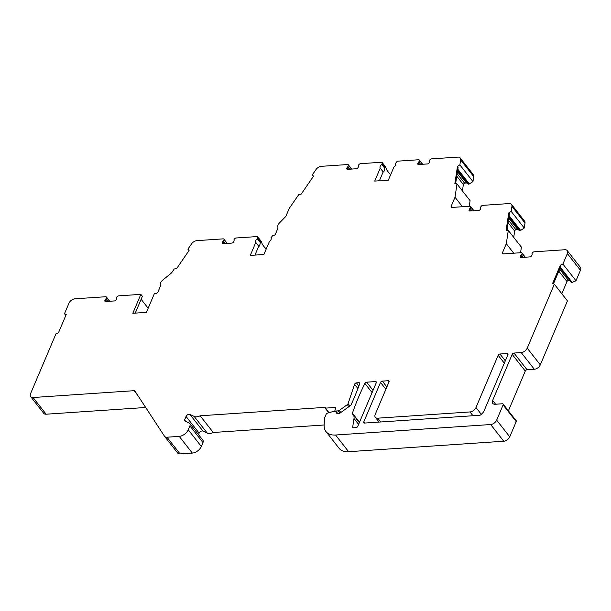 <?xml version="1.0" encoding="UTF-8"?>
<svg xmlns="http://www.w3.org/2000/svg" width="611" height="611" viewBox="0 0 611 611"><rect width="100%" height="100%" fill="white"/><g stroke="black" fill="none" stroke-linecap="round" stroke-linejoin="round"><path stroke-width="0.92" d="M422.468 164.283L419.444 160.273A1.581 0.97 141.9 0 0 419.322 160.013A1.581 0.97 141.9 0 0 418.604 159.754L397.219 161.197L395.409 163.527A3.162 1.932 141.9 0 1 393.843 167.208L388.344 180.169L374.734 181.093L380.241 168.124L383.189 171.874L379.408 180.772M198.514 434.627L199.148 433.146A2.635 1.612 -38.1 0 1 202.959 431.076L207.274 433.123A7.897 4.842 -38.1 0 0 213.254 432.481L324.166 424.989M192.335 453.072L179.244 436.376A7.897 4.842 -38.1 0 0 188.241 429.777L189.891 425.898A4.208 2.581 -38.1 0 0 189.807 423.522L202.898 440.218A4.208 2.581 141.9 0 1 202.982 442.585L201.332 446.473A7.897 4.842 141.9 0 1 192.335 453.072L180.069 453.897A5.262 3.223 141.9 0 1 177.679 453.034A5.262 3.223 141.9 0 1 177.58 452.896M145.678 407.484L46.146 414.205A5.262 3.223 141.9 0 1 43.748 413.342L30.657 396.654A5.262 3.223 -38.1 0 0 33.055 397.517L134.13 390.689A1.581 0.97 141.9 0 1 134.848 390.948A1.581 0.97 141.9 0 1 134.878 390.987L164.489 436.208A5.262 3.223 -38.1 0 0 164.588 436.346A5.262 3.223 -38.1 0 0 166.979 437.209L179.244 436.376M473.716 176.564L460.625 159.876A5.262 3.223 -38.1 0 0 460.205 157.966L473.296 174.654A5.262 3.223 141.9 0 1 473.716 176.564L472.96 181.566L469.34 183.934L457.807 169.224M462.412 190.876L463.359 184.575A1.314 0.81 141.9 0 1 464.65 183.269L466.246 182.796L468.431 184.201L469.34 183.934M462.443 206.724L455.004 197.238L456.997 183.972L470.088 200.668L469.248 206.266M525.009 223.038L511.919 206.342A5.262 3.223 -38.1 0 0 511.506 204.441L524.597 221.129A5.262 3.223 141.9 0 1 525.009 223.038L524.261 228.033L520.633 230.408L509.1 215.698M513.714 237.351L514.661 231.05A1.314 0.81 141.9 0 1 515.944 229.736L517.54 229.27L519.724 230.675L520.633 230.408M513.744 253.198L506.305 243.713L508.299 230.446L521.389 247.134L520.549 252.733M580.45 270.261L567.359 253.565A5.262 3.223 -38.1 0 0 567.252 250.609L580.343 267.297A5.262 3.223 141.9 0 1 580.45 270.261L575.997 280.747L572.202 282.404L560.417 267.381M560.104 268.122L571.346 282.458L572.202 282.404M561.822 293.723L566.985 281.556A1.314 0.81 141.9 0 1 568.482 280.457L569.712 280.373M503.082 404.024L516.173 420.719A1.581 0.97 141.9 0 1 516.203 421.605L503.113 404.917A1.581 0.97 -38.1 0 0 503.082 404.024A1.581 0.97 -38.1 0 0 502.364 403.772L495.139 404.253A5.262 3.223 141.9 0 1 492.741 403.39A5.262 3.223 141.9 0 1 492.634 400.434L512.186 354.365A1.581 0.97 141.9 0 1 513.981 353.051L521.214 352.562A5.262 3.223 -38.1 0 0 527.209 348.163L554.353 284.207L567.443 300.895L540.3 364.851A5.262 3.223 141.9 0 1 534.304 369.25L527.072 369.739A1.581 0.97 -38.1 0 0 525.277 371.06L508.405 410.806M516.203 421.605L509.75 436.827A5.262 3.223 141.9 0 1 503.754 441.226L348.629 451.697A21.057 12.907 141.9 0 1 339.044 448.245L325.953 431.549A21.057 12.907 141.9 0 1 324.158 425.264L324.502 418.291A1.581 0.97 -38.1 0 1 324.533 418.092A1.581 0.97 -38.1 0 1 324.601 417.878L326.213 414.082A1.054 0.642 -38.1 0 1 327.183 413.242L333.087 411.508A2.635 1.612 141.9 0 1 334.186 411.432L335.019 411.615A5.262 3.223 141.9 0 1 336.378 412.41A5.262 3.223 141.9 0 1 336.753 413.204A1.581 0.97 141.9 0 0 336.867 413.441A1.581 0.97 141.9 0 0 337.585 413.7L338.822 413.616A1.581 0.97 141.9 0 0 339.861 413.204L350.363 405.612A1.581 0.97 141.9 0 0 351.104 404.749A263.188 161.312 141.9 0 0 359.688 383.761A1.581 0.97 141.9 0 0 359.619 382.96A1.581 0.97 141.9 0 0 358.901 382.7L356.427 382.868A1.581 0.97 141.9 0 0 354.586 384.296L348.079 403.634L349.897 405.948M382.165 163.595L381.806 164.443L384.747 168.201L385.106 167.353L382.165 163.595L381.921 162.228L385.846 167.246L385.106 167.353M380.241 168.124A3.162 1.932 141.9 0 1 380.241 168.117A3.162 1.932 141.9 0 1 381.806 164.443M384.747 168.201C384.365 171.019 383.845 172.249 383.189 171.874M390.704 174.601A18.422 9.738 23 0 1 385.846 167.246M347.743 169.331L346.849 168.193A1.581 0.97 141.9 0 0 346.88 169.079A1.581 0.97 141.9 0 0 347.598 169.339L356.358 168.751A1.581 0.97 141.9 0 0 358.153 167.429L358.443 166.75A1.581 0.97 141.9 0 0 358.481 165.978A1.581 0.97 141.9 0 1 358.97 164.558L359.184 164.344A1.581 0.97 141.9 0 1 360.536 163.672L381.921 162.228M313.466 176.266L312.351 174.838L315.925 169.644A5.262 3.223 -38.1 0 1 321.325 166.322L347.613 164.542A1.581 0.97 141.9 0 1 348.331 164.802A1.581 0.97 141.9 0 1 348.453 165.069L348.491 165.268A1.581 0.97 141.9 0 1 347.766 166.704A1.581 0.97 141.9 0 0 347.132 167.513L346.849 168.193M418.734 164.535L417.84 163.397A1.581 0.97 141.9 0 0 417.871 164.283A1.581 0.97 141.9 0 0 418.588 164.542L427.349 163.954A1.581 0.97 141.9 0 0 429.151 162.633L429.434 161.953A1.581 0.97 141.9 0 0 429.472 161.182A1.581 0.97 141.9 0 1 429.961 159.761L430.182 159.547A1.581 0.97 141.9 0 1 431.526 158.875L457.815 157.103A5.262 3.223 -38.1 0 1 460.205 157.966M213.254 432.481L200.164 415.793L324.586 407.384A1.581 0.97 141.9 0 1 325.304 407.644A1.581 0.97 141.9 0 1 325.434 408.125L334.79 407.499A1.581 0.97 141.9 0 1 335.508 407.758A1.581 0.97 141.9 0 1 335.538 408.644L335.019 409.882A1.581 0.97 -38.1 0 0 335.049 410.768A1.581 0.97 -38.1 0 0 335.767 411.027L338.227 410.859A1.581 0.97 -38.1 0 0 339.265 410.447L347.285 404.65A1.581 0.97 -38.1 0 0 348.079 403.634M503.754 441.226L490.664 424.53L335.538 435.009A21.057 12.907 141.9 0 1 325.953 431.549M490.664 424.53A5.262 3.223 -38.1 0 0 496.659 420.131L503.113 404.917M554.353 284.207L552.634 283.389L560.371 265.159L562.907 264.059L575.997 280.747M567.359 253.565L562.907 264.059M567.252 250.609A5.262 3.223 -38.1 0 0 564.854 249.739L534.121 251.816A1.581 0.97 141.9 0 0 532.769 252.488L532.555 252.702A1.581 0.97 141.9 0 0 532.066 254.123A1.581 0.97 141.9 0 1 532.028 254.894L531.738 255.574A1.581 0.97 141.9 0 1 529.943 256.895L521.183 257.483A1.581 0.97 141.9 0 1 520.465 257.223A1.581 0.97 141.9 0 1 520.435 256.337L520.717 255.658A1.581 0.97 141.9 0 1 521.351 254.848A1.581 0.97 141.9 0 0 522.077 253.412L522.038 253.214A1.581 0.97 141.9 0 0 521.916 252.954L525.254 257.208M506.305 243.713L502.463 252.755A1.581 0.97 141.9 0 0 502.494 253.649A1.581 0.97 141.9 0 0 503.212 253.909L521.198 252.694A1.581 0.97 141.9 0 1 521.916 252.954M508.299 230.446L506.152 230.21L508.749 212.926L511.17 211.345L524.261 228.033M511.919 206.342L511.17 211.345M511.506 204.441A5.262 3.223 -38.1 0 0 509.108 203.57L482.82 205.349A1.581 0.97 141.9 0 0 481.476 206.022L481.262 206.235A1.581 0.97 141.9 0 0 480.773 207.656A1.581 0.97 141.9 0 1 480.735 208.427L480.445 209.107A1.581 0.97 141.9 0 1 478.642 210.421L469.89 211.016A1.581 0.97 141.9 0 1 469.172 210.757A1.581 0.97 141.9 0 1 469.133 209.871L469.424 209.191A1.581 0.97 141.9 0 1 470.058 208.382A1.581 0.97 141.9 0 0 470.783 206.946L470.737 206.747A1.581 0.97 141.9 0 0 470.615 206.48L473.96 210.742M455.004 197.238L451.17 206.289A1.581 0.97 141.9 0 0 451.201 207.175A1.581 0.97 141.9 0 0 451.919 207.435L469.897 206.22A1.581 0.97 141.9 0 1 470.615 206.48M456.997 183.972L454.859 183.735L457.456 166.452L459.869 164.878L472.96 181.566M460.625 159.876L459.869 164.878M417.84 163.397L418.13 162.717A1.581 0.97 141.9 0 1 418.764 161.907A1.581 0.97 141.9 0 0 419.482 160.472M312.351 174.838L313.527 176.174L301.177 194.115L298.703 194.665L289.217 208.435L286.047 215.904A2.635 1.612 141.9 0 1 285.322 216.951L279.51 222.878A5.262 3.223 -38.1 0 0 277.875 227.384A2.635 1.612 141.9 0 1 277.776 228.583L275.416 234.135A1.581 0.97 141.9 0 1 273.621 235.456L272.766 235.518L270.956 237.847A3.162 1.932 141.9 0 1 270.956 237.855A3.162 1.932 141.9 0 1 269.39 241.521L263.891 254.489L250.281 255.413L255.788 242.445A3.162 1.932 141.9 0 1 255.788 242.437A3.162 1.932 141.9 0 1 257.346 238.764L257.468 236.549L261.393 241.566L260.653 241.673L257.712 237.916M223.29 243.652L222.396 242.514A1.581 0.97 141.9 0 0 222.427 243.399A1.581 0.97 141.9 0 0 223.145 243.659L231.905 243.071A1.581 0.97 141.9 0 0 233.7 241.75L233.99 241.07A1.581 0.97 141.9 0 0 234.028 240.299A1.581 0.97 141.9 0 1 234.517 238.878L234.731 238.664A1.581 0.97 141.9 0 1 236.083 237.992L257.468 236.549M222.396 242.514L222.679 241.834A1.581 0.97 141.9 0 1 223.313 241.024A1.581 0.97 141.9 0 0 224.038 239.588L224 239.39A1.581 0.97 141.9 0 0 223.878 239.122L227.216 243.384M189.013 250.586L187.898 249.158L191.472 243.965A5.262 3.223 -38.1 0 1 196.872 240.642L223.16 238.863A1.581 0.97 141.9 0 1 223.878 239.122M187.898 249.158L189.074 250.495L176.724 268.435L174.25 268.985L171.874 272.43A2.635 1.612 141.9 0 1 171.118 273.247L162.717 280.128A5.262 3.223 -38.1 0 0 160.403 285.253A2.635 1.612 141.9 0 1 160.303 286.452L157.944 292.005A1.581 0.97 141.9 0 1 156.149 293.326L154.446 293.44L146.419 312.358L132.816 313.283L140.843 294.357L142.386 296.327L135.26 313.115M105.818 301.521L104.924 300.383A1.581 0.97 141.9 0 0 104.955 301.269A1.581 0.97 141.9 0 0 105.672 301.529L114.433 300.94A1.581 0.97 141.9 0 0 116.235 299.619L116.518 298.939A1.581 0.97 141.9 0 0 116.556 298.168A1.581 0.97 141.9 0 1 117.052 296.747L117.266 296.534A1.581 0.97 141.9 0 1 118.61 295.861L140.843 294.357M104.924 300.383L105.214 299.703A1.581 0.97 141.9 0 1 105.848 298.894A1.581 0.97 141.9 0 0 106.566 297.458L106.528 297.259A1.581 0.97 141.9 0 0 106.406 296.992L109.751 301.254M65.843 315.406L64.506 313.703L68.959 303.209A5.262 3.223 -38.1 0 1 74.954 298.81L105.688 296.732A1.581 0.97 141.9 0 1 106.406 296.992M64.506 313.703L66.225 314.512L58.48 332.751L55.952 333.85L30.55 393.69A5.262 3.223 -38.1 0 0 30.657 396.654M189.807 423.522A4.208 2.581 -38.1 0 0 189.196 423.049L184.85 420.979A1.581 0.97 141.9 0 1 184.621 420.803A1.581 0.97 141.9 0 1 184.583 419.917L186.057 416.458A2.635 1.612 141.9 0 1 189.868 414.388L194.183 416.435A7.897 4.842 141.9 0 0 200.164 415.793M364.515 423.064A1.581 0.97 141.9 0 1 363.797 422.804A1.581 0.97 141.9 0 1 363.766 421.918L380.523 382.433A1.581 0.97 141.9 0 1 382.326 381.119L388.275 380.714A1.581 0.97 141.9 0 1 388.993 380.974A1.581 0.97 141.9 0 1 389.024 381.86L375.238 414.35A5.262 3.223 -38.1 0 0 375.345 417.313A5.262 3.223 -38.1 0 0 377.743 418.176L469.989 411.944A5.262 3.223 -38.1 0 0 475.984 407.545L498.156 355.319A1.581 0.97 141.9 0 1 499.958 353.998L507.183 353.509A1.581 0.97 141.9 0 1 507.901 353.769A1.581 0.97 141.9 0 1 507.932 354.655L484.08 410.852A5.262 3.223 141.9 0 1 482.637 412.944L481.017 414.594A1.581 0.97 -38.1 0 1 479.65 415.289L364.515 423.064M353.158 414.701A10.524 6.454 141.9 0 0 352.57 414.098A1.581 0.97 141.9 0 1 352.478 414.006A1.581 0.97 141.9 0 1 352.41 413.212A263.188 161.312 141.9 0 1 364.874 383.41A1.581 0.97 141.9 0 1 366.638 382.173L375.521 381.577A1.581 0.97 141.9 0 1 376.239 381.837A1.581 0.97 141.9 0 1 376.277 382.723L357.771 426.318A1.581 0.97 141.9 0 1 355.969 427.639L353.563 427.799A1.581 0.97 141.9 0 1 352.845 427.54A1.581 0.97 141.9 0 1 352.715 426.967L353.99 418.512A10.524 6.454 141.9 0 0 353.158 414.701L359.352 422.598M329.024 412.7L325.434 408.125M266.251 248.921A18.422 9.738 23 0 1 261.393 241.566M257.346 238.764L260.294 242.521L260.653 241.673M254.955 255.093L258.736 246.195L255.788 242.445M260.294 242.521C259.912 245.339 259.392 246.561 258.736 246.195M148.16 308.257L141.126 299.283M506.909 230.294L509.391 213.743L508.749 212.926M519.724 230.675L508.917 216.897M517.54 229.27L508.749 218.058M507.061 229.285L507.97 230.408M455.607 183.819L458.097 167.269L457.456 166.452M468.431 184.201L457.624 170.431M466.246 182.796L457.448 171.584M455.76 182.811L456.669 183.934M553.459 283.779L561.02 265.976L560.371 265.159M335.592 408.515L334.79 407.499M335.767 411.027L337.852 413.678M339.991 413.112L338.227 410.859M340.862 412.486L339.265 410.447M347.285 404.65L348.881 406.689M357.924 388.543L354.586 384.296M358.878 385.992L356.427 382.868M359.703 383.716L358.901 382.7M337.073 413.609L336.753 413.204M335.538 435.009L348.629 451.697M509.75 436.827L496.659 420.131M527.209 348.163L540.3 364.851M525.063 257.223L522.077 253.412M523.306 257.346L521.351 254.848M522.1 257.422L520.717 255.658M521.328 257.475L520.435 256.337M525.17 257.216L522.038 253.214M227.025 243.399L224.038 239.588M225.276 243.514L223.313 241.024M224.069 243.598L222.679 241.834M227.132 243.392L224 239.39M109.552 301.269L106.566 297.458M107.803 301.383L105.848 298.894M106.597 301.467L105.214 299.703M109.667 301.261L106.528 297.259M351.478 169.079L348.491 165.268M349.729 169.194L347.766 166.704M348.522 169.278L347.132 167.513M351.585 169.071L348.453 165.069M46.146 414.205L33.055 397.517M134.13 390.689L137.467 394.95M328.802 412.769L324.586 407.384M207.274 433.123L194.183 416.435M202.959 431.076L189.868 414.388M199.148 433.146L186.057 416.458M185.767 421.422L184.583 419.917M189.891 425.898L202.982 442.585M201.332 446.473L188.241 429.777M180.069 453.897L166.979 437.209M420.719 164.405L418.764 161.907M419.513 164.481L418.13 162.717M422.583 164.275L419.444 160.273M473.769 210.757L470.783 206.946M472.013 210.871L470.058 208.382M470.806 210.955L469.424 209.191M470.027 211.009L469.133 209.871M473.876 210.749L470.737 206.747M515.944 229.736L508.428 220.159M514.661 231.05L508.062 222.633M502.463 252.755L503.357 253.893M451.17 206.289L452.056 207.427M464.65 183.269L457.135 173.684M463.359 184.575L456.761 176.159M568.482 280.457L559.653 269.191M566.985 281.556L558.821 271.147M521.214 352.562L534.304 369.25M527.072 369.739L513.981 353.051M525.277 371.06L512.186 354.365M492.634 400.434L495.605 404.222M353.364 427.799L352.715 426.967M358.588 424.385L353.99 418.512M359.497 422.247L352.41 413.212M372.084 392.598L364.874 383.41M373.038 390.337L366.638 382.173M376.323 382.593L375.521 381.577M507.978 354.525L507.183 353.509M505.312 360.826L499.958 353.998M504.319 363.171L498.156 355.319M475.984 407.545L481.292 414.319M469.989 411.944L472.967 415.74M380.714 421.972L377.743 418.176M389.077 381.73L388.275 380.714M386.878 386.923L382.326 381.119M385.885 389.268L380.523 382.433M364.66 423.056L363.766 421.918M335.049 410.768L336.149 412.165M336.378 412.41L337.387 413.693M348.331 164.802L351.669 169.064M177.679 453.034L164.588 436.346M419.322 160.013L422.667 164.267M379.087 422.079L375.345 417.313"/></g></svg>
